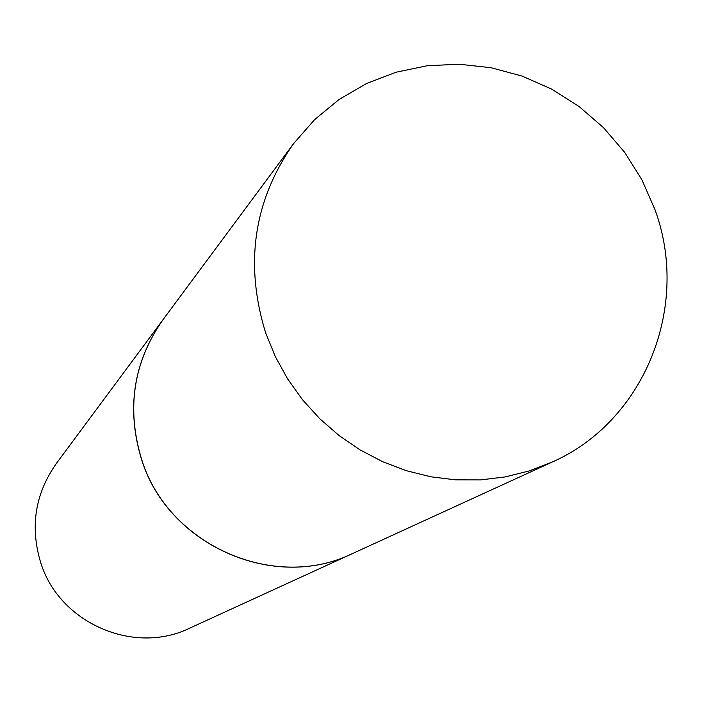 <?xml version="1.0" encoding="UTF-8"?>
<svg xmlns="http://www.w3.org/2000/svg" width="702" height="702" viewBox="0 0 702 702"><rect width="100%" height="100%" fill="white"/><g stroke="black" fill="none" stroke-linecap="round" stroke-linejoin="round"><path stroke-width="1.05" d="M265.628 332.818C244.349 263.645 253.685 200.553 293.647 143.559L314.628 119.612L339.119 99.447L366.514 83.529L396.13 72.209L427.237 65.734L459.082 64.224L490.909 67.699L521.972 76.035L551.535 89.04L578.913 106.371L603.466 127.624L624.64 152.299L641.926 179.817L654.922 209.538C690.636 305.932 644.936 421.332 551.904 462.188L529.045 470.989L505.15 476.93L480.58 479.905L455.686 479.861L430.826 476.79L406.379 470.709L382.704 461.723L360.144 449.938L339.057 435.538L319.752 418.717L302.518 399.745L287.609 378.887L275.254 356.467L265.628 332.818M551.904 462.188L352.702 553.466C274.307 592.049 168.068 545.278 141.637 459.406C126.202 408.599 133.354 361.978 163.11 319.542L293.647 143.559M352.65 553.492L352.588 553.518C274.21 592.093 167.989 545.331 141.567 459.485C126.132 408.687 133.283 362.074 163.04 319.647L163.075 319.594M352.588 553.518L189.707 628.15C133.836 655.571 59.056 622.911 40.663 562.495C29.905 526.737 35.118 493.752 56.3 463.548L163.04 319.647"/></g></svg>
